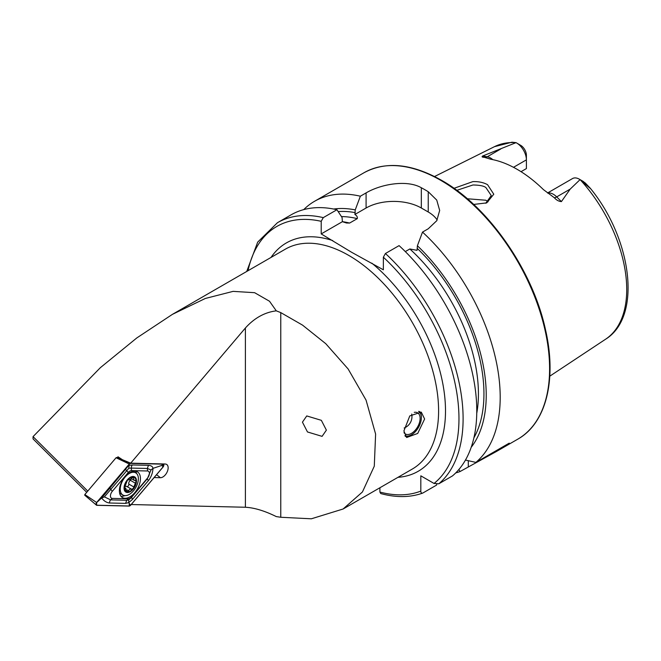 <?xml version="1.0" encoding="UTF-8"?>
<svg xmlns="http://www.w3.org/2000/svg" width="661" height="661" viewBox="0 0 661 661"><rect width="100%" height="100%" fill="white"/><g stroke="black" fill="none" stroke-linecap="round" stroke-linejoin="round"><path stroke-width="0.99" d="M485.777 203.249L491.263 195.557L485.893 187.559C483.844 185.939 479.531 185.08 472.954 184.981L456.784 190.343M453.991 188.311L472.83 181.626C478.506 181.403 483.422 182.428 487.562 184.692L493.784 194.21L486.744 202.877L473.648 204.439M302.441 422.156L307.481 431.964L322.081 436.359L326.385 430.137L321.345 420.33L306.745 415.934L302.441 422.156M403.896 430.964L406.631 437.499L417.702 433.451L424.61 419.008L421.28 412.125L409.779 415.926L403.896 430.964M547.564 192.979L572.55 178.553A13.782 7.957 60 0 1 579.441 179.238L579.441 179.238A13.782 7.957 60 0 1 580.069 179.627L570.212 189.087L561.412 201.588C558.851 201.448 556.479 200.159 554.298 197.713L543.433 189.616A113.419 65.48 60 0 0 517.142 169.323A113.419 65.48 60 0 0 490.859 159.26L484.282 157.293C482.191 157.277 481.613 156.855 482.547 156.054L516.026 142.652L511.936 142.198L494.469 146.668A111.23 64.216 60 0 1 515.968 142.627M488.058 201.787L485.893 200.233L467.327 198.763M405.309 251.585L409.837 248.974L417.058 250.337L417.397 245.768L422.511 232.094L428.237 228.789L436.731 220.741L439.681 210.446L436.731 200.076L428.237 191.723A153.806 88.805 -120 0 0 424.783 189.666A153.806 88.805 -120 0 0 421.33 187.741C406.796 179.412 380.719 184.221 366.087 192.905L360.361 196.21L355.246 209.892L354.907 214.461C356.874 215.726 357.667 217.114 357.287 218.634L349.619 223.054L346.471 223.005L342.398 221.683L342.059 217.502L336.945 209.735L323.279 217.626L321.205 221.319L321.205 233.92L351.586 252.262L383.355 269.804L383.355 257.203L385.421 253.51L399.087 245.619A153.806 88.805 60 0 1 452.463 475.92L438.797 483.811L434.037 483.455L420.817 475.821L420.817 491.09A150.882 87.112 60 0 1 379.901 492.048L380.769 493.56C396.071 497.716 410.01 497.576 422.586 493.139L422.883 492.999C421.503 493.437 420.817 492.8 420.817 491.09M422.511 232.094A153.806 88.805 60 0 1 475.887 462.394L465.46 460.056M455.735 472.912A153.806 88.805 60 0 0 459.973 471.582L496.477 451.463L509.234 443.143L475.887 462.394M513.498 167.316L526.396 159.863L526.396 168.588L521.042 171.678M582.795 181.213L585.316 183.039L590.19 188.352L580.069 179.627M86.715 492.329L33.05 438.904L33.05 436.632L100.356 367.681L136.802 337.945L172.397 314.372L205.307 298.475L233.11 291.369L254.617 292.691L269.506 301.242L276.29 310.844L280.768 312.603L280.768 517.266L311.339 518.802L343.1 509.003L362.435 491.966L374.283 466.187L375.613 434.07L366.054 400.112L348.132 368.987L325.782 343.703L302.548 325.129L280.768 312.603M131.242 504.533L245.405 507.251C254.394 507.739 264.689 510.854 276.29 516.588L280.768 517.266M164.87 463.981L130.696 463.171L245.405 327.988C254.394 318.015 264.689 312.298 276.29 310.844M154.137 477.556L160.416 477.705A7.486 4.321 120 0 0 167.258 471.731A7.486 4.321 120 0 0 166.258 464.237A7.486 4.321 120 0 0 165.3 464.047L165.043 464.039M117.336 457.594L118.005 456.792L122.409 459.709L130.696 463.171M33.05 436.632L87.756 491.098M483.505 157.186L484.282 157.293M516.654 142.991A13.782 7.957 -120 0 1 526.396 159.863L526.396 155.285A8.163 4.718 -120 0 0 521.232 145.668L516.654 142.991A13.782 7.957 -120 0 0 516.026 142.652M583.25 182.064L585.316 183.039L590.232 188.187C631.883 238.828 642.269 316.644 605.625 339.2L549.803 376.167M417.397 245.768A141.272 81.567 60 0 1 471.202 447.29M379.901 487.76L379.901 492.048M436.83 484.216L436.549 485.108L422.883 492.999M323.279 217.626A153.806 88.805 60 0 0 277.446 222.716L291.113 214.825A153.806 88.805 60 0 1 336.945 209.735M333.648 209.033A141.272 81.567 60 0 1 355.246 209.892M459.973 471.582L458.916 469.459M303.721 209.62A153.806 88.805 60 0 1 314.537 201.299A153.806 88.805 60 0 1 360.361 196.21M437.169 219.989A39.065 22.557 0 0 0 428.237 211.991L421.33 208.008A39.065 22.557 0 0 0 366.087 208.008L354.907 214.461M342.398 221.683L321.205 233.92M134.778 492.668A14.889 8.601 120 0 0 137.364 471.797A14.889 8.601 120 0 0 125.053 476.713A14.889 8.601 120 0 0 122.475 497.593A14.889 8.601 120 0 0 134.778 492.668M136.596 473.507A14.889 8.601 120 0 0 135.439 471.153M120.955 496.246A14.889 8.601 120 0 0 124.896 495.634M131.514 470.607A4.883 2.818 120 0 0 128.325 472.45L112.304 491.33A4.883 2.818 120 0 0 110.445 495.94A4.883 2.818 120 0 0 112.304 498.402L128.325 498.782A4.883 2.818 120 0 0 131.514 496.94L147.535 478.06A4.883 2.818 120 0 0 149.394 473.45A4.883 2.818 120 0 0 147.535 470.987L131.514 470.607L131.332 468.087L128.804 468.211L126.714 470.756L128.325 472.45M96.63 505.31L129.283 506.086L130.548 505.351L163.201 466.873L163.201 464.08L130.548 463.303L129.283 464.03L96.63 502.509L96.63 505.31L84.707 495.196M129.283 464.03L116.055 457.751L84.831 494.544L96.63 502.509M119.277 457.635L116.369 457.569L130.548 463.303M84.831 495.246L84.831 494.544L84.831 495.246M129.316 464.088L96.696 502.534A1.859 1.074 120 0 0 95.985 504.285A1.859 1.074 120 0 0 96.696 505.219L129.316 505.995A1.859 1.074 120 0 0 130.523 505.293L163.143 466.856A1.859 1.074 120 0 0 163.854 465.104A1.859 1.074 120 0 0 163.143 464.171L130.523 463.394A1.859 1.074 120 0 0 129.316 464.088L130.523 463.394M125.59 468.922A3.421 0.843 40.3 0 0 126.714 470.756L104.388 496.874L110.693 499.89L126.714 500.27L128.804 499.89L131.332 497.601L147.353 478.721L151.014 469.954L153.005 468.36C152.708 472.954 151.195 477.019 148.469 480.547L132.448 499.427L128.721 502.616L125.59 503.385L109.577 503.004C106.685 502.715 104.033 501.055 101.62 498.022L128.721 465.385L132.448 464.964L148.469 465.344C151.195 465.542 152.708 466.55 153.005 468.36L161.78 465.427L163.143 466.856M128.804 499.89L128.721 502.616L130.523 505.293M128.804 468.211L129.159 464.65M104.388 496.874L101.62 498.022L96.696 502.534M151.014 469.954L147.353 468.467L147.535 470.987M131.365 489.09L126.821 486.471A2.859 1.653 120 0 0 126.755 486.43A2.859 1.653 120 0 0 125.367 486.546A2.859 1.653 120 0 0 124.549 487.198M124.483 487.702L125.218 488.446L124.483 487.702L127.342 480.415A8.18 4.718 120 0 0 124.483 487.702A8.18 4.718 120 0 0 127.284 491.941L129.911 489.173L131.572 489.214M126.755 486.43L131.522 489.19L133.2 488.553A8.18 4.718 120 0 0 136.042 481.514L136.042 481.034A8.18 4.718 120 0 0 133.423 477.077L133.068 477.035A8.18 4.718 120 0 0 130.374 477.754A8.18 4.718 120 0 0 127.598 480.101L127.342 480.415M133.068 477.035L130.06 479.465L127.598 480.101M129.143 494.511A12.815 7.403 120 0 0 138.372 478.911A12.815 7.403 120 0 0 135.72 472.846A12.815 7.403 120 0 0 129.482 473.383A12.815 7.403 120 0 0 120.252 488.975A12.815 7.403 120 0 0 122.905 495.048A12.815 7.403 120 0 0 129.143 494.511M124.053 487.942A8.791 5.073 120 0 0 130.143 491.734A8.791 5.073 120 0 0 136.48 481.043A8.791 5.073 120 0 0 130.382 477.25A8.791 5.073 120 0 0 124.053 487.942M119.583 492.99A12.815 7.403 120 0 0 120.401 493.602L122.905 495.048M128.755 479.63L128.027 479.737M124.508 488.033L127.284 491.941A8.18 4.718 120 0 0 132.944 488.859M135.059 480.373L136.042 481.034L133.993 480.225L133.472 477.102M133.2 488.553L136.042 481.514M125.218 488.446L126.02 488.446L124.491 487.562M135.72 472.846L133.216 471.4A12.815 7.403 120 0 0 133.01 471.285M131.217 478.622A1.636 0.942 -60 0 1 130.316 480.283A2.859 1.653 120 0 0 128.796 484.075A1.636 0.942 -60 0 1 128.308 485.843A1.636 0.942 -60 0 1 126.929 486.529M418.553 411.34A13.964 8.064 -60 0 1 421.363 417.694A13.964 8.064 -60 0 1 411.489 434.798A13.964 8.064 -60 0 1 409.936 435.549A13.964 8.064 -60 0 1 404.912 435.69M419.611 411.481A14.649 8.461 -60 0 1 421.363 417.132A14.649 8.461 -60 0 1 421.363 417.413M411.249 434.93A14.649 8.461 -60 0 1 411.01 435.07A14.649 8.461 -60 0 1 409.382 435.863A14.649 8.461 -60 0 1 405.383 436.4M414.257 412.357A12.204 7.048 -60 0 1 417.595 412.819A12.204 7.048 -60 0 1 419.181 423.478A12.204 7.048 -60 0 1 410.134 434.021A12.204 7.048 -60 0 1 405.391 433.963A12.204 7.048 -60 0 1 403.995 432.666M547.746 193.103A13.782 7.957 60 0 1 553.373 194.284A13.782 7.957 60 0 1 556.702 196.887L561.412 201.588M554.298 197.713A6.833 2.355 134.9 0 0 556.702 196.887L570.212 189.087M440.837 180.395A153.806 88.805 60 0 1 541.318 315.933A153.806 88.805 60 0 1 517.745 439.185C546.325 423.255 557.124 379.166 545.358 329.095C532.526 269.994 488.239 206.455 441.573 180.321C411.646 163.498 385.768 160.987 363.938 172.777A153.806 88.805 60 0 1 440.837 180.395M271.027 257.426A131.836 76.114 60 0 1 332.731 240.579M172.397 314.372L285.345 249.164A126.953 73.297 60 0 1 348.826 255.452A126.953 73.297 60 0 1 431.765 367.318A126.953 73.297 60 0 1 412.299 469.054L343.1 509.003M580.184 179.701A111.23 64.216 60 0 1 605.625 339.2M245.405 327.988L245.405 507.251M385.421 253.51A153.806 88.805 60 0 1 438.797 483.811M383.355 257.203A150.882 87.112 60 0 1 434.037 483.455M417.397 248.536A138.058 79.708 60 0 1 473.904 437.813M371.821 263.144A131.836 76.114 60 0 1 444.448 394.179A131.836 76.114 60 0 1 397.98 477.316M248.032 270.704A150.882 87.112 60 0 1 321.205 221.319M342.373 221.658A134.158 77.453 60 0 1 349.619 223.054M409.837 248.974A134.158 77.453 60 0 1 476.755 413.307M341.456 216.585A134.158 77.453 60 0 1 357.287 218.634M338.176 211.594A138.058 79.708 60 0 1 355.246 212.652M428.237 191.723L428.237 211.991M421.33 187.741L421.33 208.008M366.087 192.905L366.087 208.008M468.302 466.773L468.302 460.709M484.687 157.368A6.833 5.057 98.9 0 0 487.248 156.789L482.547 156.054M492.833 159.64A13.782 7.957 -120 0 0 487.248 156.789L500.765 148.989M156.566 474.697L160.416 477.705M161.78 465.427L163.143 464.171M96.539 503.087L96.696 505.219M129.159 503.864L129.316 505.995M148.469 465.344L147.353 468.467L131.332 468.087A3.421 2.661 -88.6 0 1 132.448 464.964M148.469 480.547A3.421 0.843 40.3 0 1 147.353 478.721L147.535 478.06M132.448 499.427L131.514 496.94M125.59 503.385L126.714 500.27L128.325 498.782M109.577 503.004A3.421 2.661 -88.6 0 1 110.693 499.89L112.304 498.402M109.577 487.801L112.304 491.33M132.25 477.424L133.629 478.217M130.316 480.283L135.018 482.993M128.796 484.075L133.497 486.785M126.648 489.71L128.573 490.826M496.477 451.463L517.745 439.185M494.469 146.668L434.541 176.528M277.446 222.716L257.683 242.124L246.735 271.456M314.537 201.299L363.938 172.777M583.399 181.527L579.441 179.238M131.175 478.597L133.993 480.225M421.363 417.694L421.363 417.132M411.489 434.798L411.01 435.07M404.144 428.006A12.204 12.204 0 0 0 411.687 414.059"/></g></svg>
